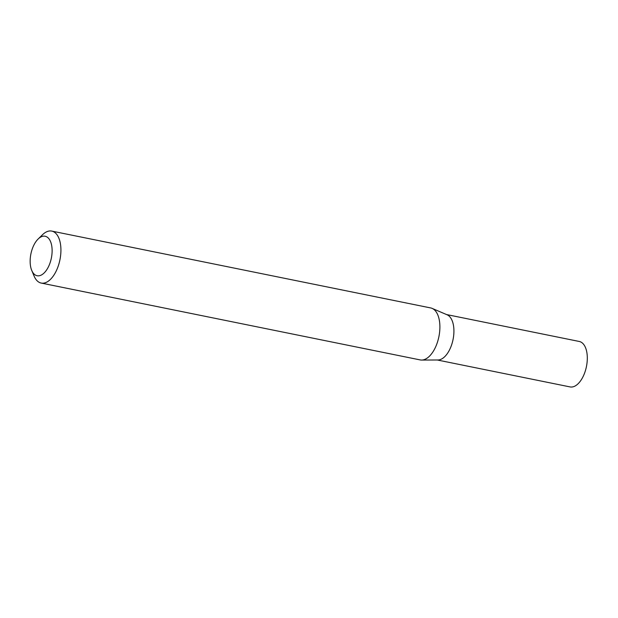 <?xml version="1.0" encoding="UTF-8"?>
<svg xmlns="http://www.w3.org/2000/svg" width="618" height="618" viewBox="0 0 618 618"><rect width="100%" height="100%" fill="white"/><g stroke="black" fill="none" stroke-linecap="round" stroke-linejoin="round"><path stroke-width="0.93" d="M38.123 239.019L42.511 234.74A26.52 13.735 101.5 0 1 46.335 231.943A26.52 13.735 101.5 0 1 51.734 231.086L430.707 307.942A26.52 13.735 101.5 0 1 432.113 308.382L447.123 314.801A23.183 12.012 101.5 0 1 453.573 336.385A23.183 12.012 101.5 0 1 441.399 359.112A23.183 12.012 101.5 0 1 437.961 359.993L421.638 360.062A26.52 13.735 101.5 0 1 420.17 359.915L41.197 283.067A26.52 13.735 101.5 0 1 34.121 276.107L31.75 270.452A20.155 10.444 -78.5 0 0 41.228 275.095A20.155 10.444 -78.5 0 0 52.121 250.553A20.155 10.444 -78.5 0 0 41.035 236.895A20.155 10.444 -78.5 0 0 38.123 239.019A20.155 10.444 -78.5 0 0 31.75 270.452M446.52 314.547L579.275 341.468A23.183 12.012 101.5 0 1 587.1 362.218A23.183 12.012 101.5 0 1 574.786 386.165A23.183 12.012 101.5 0 1 570.059 386.914L437.305 359.993M432.113 308.382A26.52 13.735 101.5 0 1 439.498 333.063A26.52 13.735 101.5 0 1 425.57 359.058A26.52 13.735 101.5 0 1 421.638 360.062M51.734 231.086A26.52 13.735 101.5 0 1 60.688 254.817A26.52 13.735 101.5 0 1 46.597 282.21A26.52 13.735 101.5 0 1 41.197 283.067"/></g></svg>
